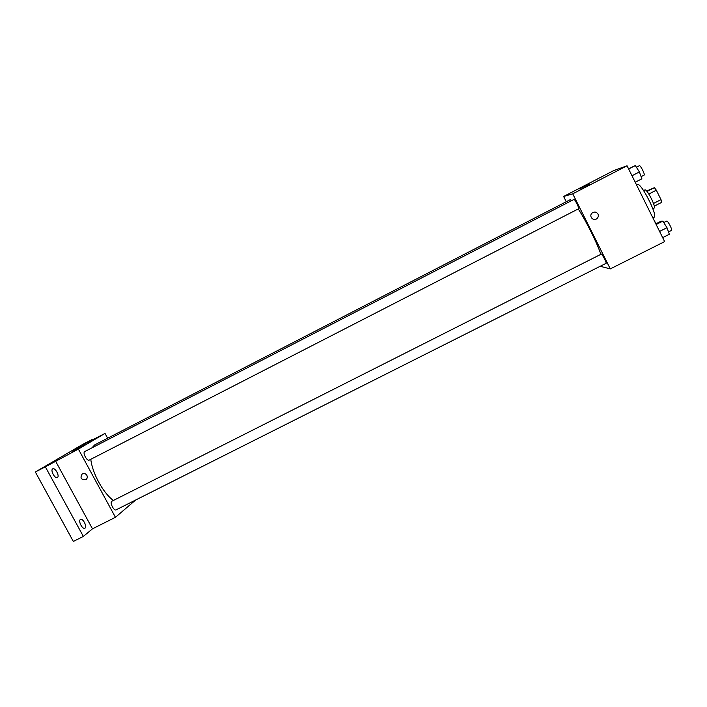 <?xml version="1.0" encoding="UTF-8"?>
<svg xmlns="http://www.w3.org/2000/svg" width="707" height="707" viewBox="0 0 707 707"><rect width="100%" height="100%" fill="white"/><g stroke="black" fill="none" stroke-linecap="round" stroke-linejoin="round"><path stroke-width="1.06" d="M646.613 191.031L654.435 187.673L656.326 190.192L661.001 199.639L661.699 202.352L654.284 206.126M643.6 190.59L644.872 189.936C646.772 188.354 656.529 207.487 654.125 208.105L652.853 208.751M646.993 191.473L654.435 187.673M653.498 203.457L661.001 199.639M648.823 194.027L656.326 190.192M652.87 217.88L654.099 217.261C658.358 216.262 640.754 181.717 637.44 184.58L636.583 185.022M566.174 201.557L563.62 196.466L613.685 170.599L627.047 165.783L664.633 241.608L610.291 268.89L600.199 266.283M600.879 254.317C597.017 242.916 585.997 220.805 578.246 208.936M571.848 200.514L570.142 199.728L94.738 444.871L91.937 447.858M563.62 196.466L572.732 193.824L610.291 268.89M578.724 208.698C579.554 208.565 574.614 198.791 574.022 199.392L84.743 451.57C82.304 452.551 87.005 461.521 89.215 460.107L578.724 208.698M606.102 263.313C606.924 263.19 601.931 253.486 601.348 254.078L111.839 501.245C109.417 502.191 113.88 511.249 116.089 509.862L606.102 263.313M103.823 440.187L567.403 201.142M572.732 193.824L627.047 165.783M579.687 188.902L589.832 183.873L579.687 188.902M592.245 212.922C594.552 211.49 596.461 211.861 597.963 214.027C598.67 215.706 598.352 217.199 597.017 218.516C593.403 221.892 588.304 215.927 592.245 212.922C594.552 211.49 596.461 211.861 597.963 214.027C598.67 215.706 598.352 217.199 597.017 218.516L597.017 218.516M113.385 500.459C103.275 493.212 92.272 473.204 90.796 459.303M107.544 438.066L105.025 433.409L78.38 449.086L115.435 517.303L135.647 500.026M92.184 440.046L91.945 439.604L83.011 444.217L35.35 471.993L73.342 541.438L83.355 536.419L92.476 528.827L115.435 517.303M91.945 439.604L83.629 444.464L105.025 433.409M35.35 471.993L45.354 466.832L83.355 536.419M78.38 449.086L45.354 466.832M84.504 444.694L72.715 451.172L84.504 444.694M55.455 460.929L92.476 528.827M86.873 475.343C87.659 477.128 87.306 478.577 85.821 479.682C81.058 479.903 79.856 477.985 82.206 473.92C84.089 473.08 85.644 473.549 86.873 475.343C87.659 477.128 87.314 478.577 85.821 479.682C81.058 479.903 79.856 477.976 82.215 473.92M80.351 519.539L80.518 519.424C82.984 517.931 87.5 527.139 84.831 528.226C82.498 529.693 78.026 521.024 80.351 519.539M52.698 468.874L52.76 468.838C55.226 467.309 60.007 476.421 57.329 477.543C54.916 479.072 50.135 470.111 52.698 468.874M628.541 168.805L635.328 165.562L639.384 171.951L641.885 178.809L635.204 182.238M631.987 175.751L639.384 171.951M628.647 169.008L635.328 165.562M641.099 176.662L644.086 175.124C645.35 174.779 640.374 164.89 639.349 165.721L636.397 167.25M656.449 223.536L654.664 221.494M655.831 223.845L661.098 221.185L662.83 221.123L666.984 227.698L669.343 234.273L662.662 237.632M659.587 231.428L666.984 227.698M656.149 224.499L662.83 221.123M668.495 231.914L671.5 230.402C672.764 230.067 667.7 220.275 666.683 221.088L663.749 222.572"/></g></svg>
